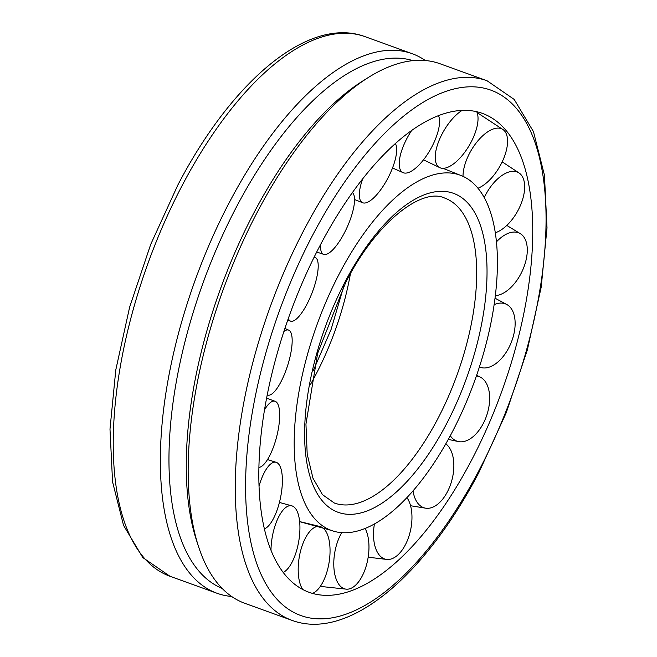 <?xml version="1.0" encoding="UTF-8"?>
<svg xmlns="http://www.w3.org/2000/svg" width="657" height="657" viewBox="0 0 657 657"><rect width="100%" height="100%" fill="white"/><g stroke="black" fill="none" stroke-linecap="round" stroke-linejoin="round"><path stroke-width="0.99" d="M451.901 432.7A188.945 83.661 -70.1 0 1 331.087 530.339A188.945 83.661 -70.1 0 1 339.735 272.951A188.945 83.661 -70.1 0 1 459.514 174.943A188.945 83.661 -70.1 0 1 480.489 191.565A188.945 83.661 -70.1 0 1 451.901 432.7M471.406 460.475A254.637 112.741 -70.1 0 1 326.743 595.357A254.637 112.741 -70.1 0 1 320.238 245.184A254.637 112.741 -70.1 0 1 497.727 122.161A254.637 112.741 -70.1 0 1 509.922 135.49A254.637 112.741 -70.1 0 1 471.406 460.475M213.837 578.382A286.895 127.023 109.9 0 0 244.897 603.34L292.012 620.364A286.895 127.023 -70.1 0 1 260.952 595.406A286.895 127.023 -70.1 0 1 304.355 229.268A286.895 127.023 -70.1 0 1 487.009 80.729L439.894 63.704A286.895 127.023 109.9 0 0 368.191 77.575A286.895 127.023 109.9 0 0 222.928 290.353A286.895 127.023 109.9 0 0 198.619 546.829A286.895 127.023 109.9 0 0 213.837 578.382M231.658 596.482A286.895 127.023 -70.1 0 1 217.106 593.296A286.895 127.023 -70.1 0 1 186.054 568.338A286.895 127.023 -70.1 0 1 211.127 240.314A286.895 127.023 -70.1 0 1 412.103 53.66A286.895 127.023 -70.1 0 1 425.342 60.518M222.148 588.426A280.654 124.263 -70.1 0 1 194.102 564.913A280.654 124.263 -70.1 0 1 217.508 246.589A280.654 124.263 -70.1 0 1 412.867 60.633M198.619 546.829L196.484 540.292A280.654 124.263 -70.1 0 1 220.267 289.392A280.654 124.263 -70.1 0 1 362.368 81.238L368.191 77.575M484.234 197.601A34.139 17.969 -61.2 0 1 497.612 178.926A34.139 17.969 -61.2 0 1 519.383 173.193A34.139 17.969 -61.2 0 1 524.253 182.03A34.139 17.969 -61.2 0 1 506.194 225.983A34.139 17.969 -61.2 0 1 495.263 232.792M496.405 241.916A34.139 19.16 -63.9 0 1 506.531 234.064A34.139 19.16 -63.9 0 1 520.722 233.908A34.139 19.16 -63.9 0 1 527.193 252.707A34.139 19.16 -63.9 0 1 502.391 293.638A34.139 19.16 -63.9 0 1 495.304 295.634M494.089 304.708A34.139 19.833 -67.6 0 1 500.831 303.082A34.139 19.833 -67.6 0 1 507.105 304.676A34.139 19.833 -67.6 0 1 513.602 335.201A34.139 19.833 -67.6 0 1 484.472 367.977A34.139 19.833 -67.6 0 1 481.138 367.592A34.139 19.833 -67.6 0 1 479.372 366.976M476.382 375.927A34.139 19.924 -71.6 0 1 480.168 377.052A34.139 19.924 -71.6 0 1 481.211 377.635A34.139 19.924 -71.6 0 1 485.121 419.577A34.139 19.924 -71.6 0 1 458.693 441.635A34.139 19.924 -71.6 0 1 454.603 440.034A34.139 19.924 -71.6 0 1 450.291 435.747M445.816 443.845A34.139 19.398 -75.4 0 1 450.029 448.747A34.139 19.398 -75.4 0 1 445.183 495.657A34.139 19.398 -75.4 0 1 426.081 508.247A34.139 19.398 -75.4 0 1 416.382 501.119A34.139 19.398 -75.4 0 1 413.031 490.91M406.946 497.636A34.139 18.339 -78.4 0 1 411.052 507.828A34.139 18.339 -78.4 0 1 398.594 554.262A34.139 18.339 -78.4 0 1 387.162 559.468A34.139 18.339 -78.4 0 1 374.416 543.865A34.139 18.339 -78.4 0 1 374.416 524.015M365.136 528.491A34.139 16.86 -80.2 0 1 368.971 547.766A34.139 16.86 -80.2 0 1 350.994 588.319A34.139 16.86 -80.2 0 1 346.641 589.189A34.139 16.86 -80.2 0 1 333.781 563.106A34.139 16.86 -80.2 0 1 341.73 532.671M302.614 589.337A34.139 15.152 -80.7 0 1 299.362 556.536A34.139 15.152 -80.7 0 1 319.606 526.438M321.404 526.988A34.139 15.152 -80.7 0 1 328.87 563.731A34.139 15.152 -80.7 0 1 312.543 593.361M270.988 549.876A34.139 13.411 -80 0 1 275.324 524.935A34.139 13.411 -80 0 1 292.012 505.898A34.139 13.411 -80 0 1 295.593 553.802A34.139 13.411 -80 0 1 283.323 572.362M259.154 485.646A34.139 11.851 -78.2 0 1 264.557 472.12A34.139 11.851 -78.2 0 1 276.31 462.364A34.139 11.851 -78.2 0 1 282.272 484.505A34.139 11.851 -78.2 0 1 273.131 519.178A34.139 11.851 -78.2 0 1 264.516 528.803M264.656 409.607A34.139 10.66 -75.5 0 1 268.36 404.466A34.139 10.66 -75.5 0 1 275.193 401.312A34.139 10.66 -75.5 0 1 278.396 428.676A34.139 10.66 -75.5 0 1 264.221 464.039A34.139 10.66 -75.5 0 1 259.03 467.39M283.972 331.415A34.139 9.978 -72.3 0 1 286.28 330.126A34.139 9.978 -72.3 0 1 288.784 330.175A34.139 9.978 -72.3 0 1 288.472 362.771A34.139 9.978 -72.3 0 1 269.912 395.021A34.139 9.978 -72.3 0 1 268.056 395.185A34.139 9.978 -72.3 0 1 267.317 394.939M314.112 257.224A34.139 9.896 -68.9 0 1 315.45 257.56A34.139 9.896 -68.9 0 1 316.148 258.07A34.139 9.896 -68.9 0 1 311.541 294.18A34.139 9.896 -68.9 0 1 290.862 321.216A34.139 9.896 -68.9 0 1 289.54 320.468A34.139 9.896 -68.9 0 1 288.333 318.571M352.382 192.542A34.139 10.413 -65.6 0 1 354.369 196.985A34.139 10.413 -65.6 0 1 343.956 233.711A34.139 10.413 -65.6 0 1 323.778 254.39A34.139 10.413 -65.6 0 1 320.715 249.356A34.139 10.413 -65.6 0 1 320.616 244.461M395.333 143.497A34.139 11.481 -62.7 0 1 396.327 154.239A34.139 11.481 -62.7 0 1 381.922 188.058A34.139 11.481 -62.7 0 1 362.795 202.791A34.139 11.481 -62.7 0 1 359.699 190.275A34.139 11.481 -62.7 0 1 362.689 178.778M438.457 115.575A34.139 12.951 -60.7 0 1 436.971 134.997A34.139 12.951 -60.7 0 1 403.184 172.692A34.139 12.951 -60.7 0 1 401.78 150.338A34.139 12.951 -60.7 0 1 411.791 130.291M476.695 111.665A34.139 14.668 -59.6 0 1 471.381 141.567A34.139 14.668 -59.6 0 1 440.059 167.773A34.139 14.668 -59.6 0 1 441.874 134.373A34.139 14.668 -59.6 0 1 462.208 110.343M463.013 176.347A34.139 16.409 -59.8 0 1 475.159 144.302A34.139 16.409 -59.8 0 1 503.319 129.799A34.139 16.409 -59.8 0 1 505.134 131.712A34.139 16.409 -59.8 0 1 495.427 173.169A34.139 16.409 -59.8 0 1 477.959 188.239M444.617 198.036A162.156 71.794 -70.1 0 1 462.167 212.145A162.156 71.794 -70.1 0 1 437.636 419.092A162.156 71.794 -70.1 0 1 334.397 503.048L322.48 494.672L312.987 478.255L307.197 454.201L305.948 424.085L317.618 353.4L345.779 282.313C376.716 221.269 422.344 187.335 444.617 198.036M471.833 208.039A169.637 75.112 -70.1 0 1 446.169 424.537A169.637 75.112 -70.1 0 1 319.803 497.612A169.637 75.112 -70.1 0 1 345.467 281.114A169.637 75.112 -70.1 0 1 471.833 208.039M350.419 273.78A162.156 71.794 -70.1 0 1 315.623 375.007A162.156 71.794 -70.1 0 1 310.383 384.591M182.334 185.175A286.895 127.023 -70.1 0 1 364.988 36.636C308.724 15.694 232.077 80.827 177.932 184.863L150.716 244.379L129.626 307.18L115.796 369.883L109.99 429.128L112.561 481.836L123.541 525.37L142.815 557.588L169.991 576.271A286.895 127.023 -70.1 0 1 138.939 551.313A286.895 127.023 -70.1 0 1 182.334 185.175M312.888 234.713A279.406 123.713 -70.1 0 1 521.017 114.351A279.406 123.713 -70.1 0 1 478.756 470.946A279.406 123.713 -70.1 0 1 270.618 591.3A279.406 123.713 -70.1 0 1 312.888 234.713M443.073 168.34L459.514 174.943M299.641 521.658L331.087 530.339M313.184 370.885L331.095 329.436L343.816 286.115M292.012 620.364C348.276 641.306 424.923 576.173 479.068 472.137L506.284 412.621L527.374 349.82L541.204 287.117L547.01 227.872L544.439 175.164L533.459 131.63L514.185 99.412L487.009 80.729M217.106 593.296L169.991 576.271M412.103 53.66L364.988 36.636M502.178 161.868L519.383 173.193M506.793 225.417L520.722 233.908M481.138 367.592L479.331 367.115M494.984 298.179L507.105 304.676M480.168 377.052L476.588 375.336M448.304 439.393L458.693 441.635M410.559 505.742L426.081 508.247M368.175 557.21L387.162 559.468M320.32 586.405L346.641 589.189M320.435 526.627L299.633 521.584M292.012 505.898L279.422 502.449M276.31 462.364L267.506 459.58M275.193 401.312L266.685 398.191M288.784 330.175L284.941 328.467M267.292 395.038L268.056 395.185M290.862 321.216L287.7 320.378M314.251 256.936L315.45 257.56M323.778 254.39L316.715 252.017M362.795 202.791L354.55 199.539M403.184 172.692L392.516 167.97M440.059 167.773L423.486 159.815M477.089 112.577L503.319 129.799"/></g></svg>
